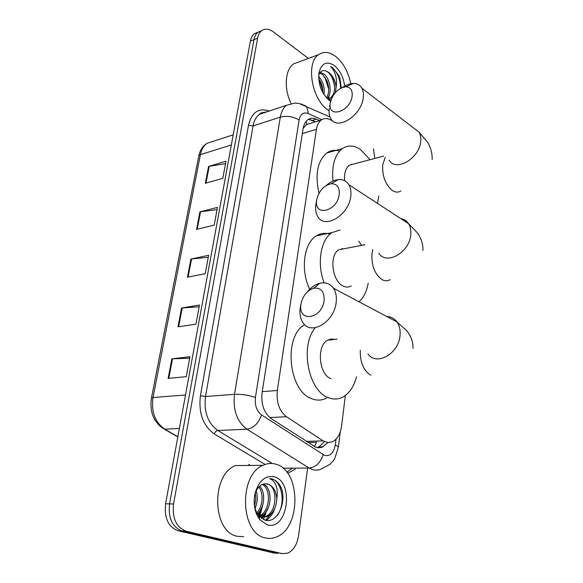 <?xml version="1.0" encoding="UTF-8"?>
<svg xmlns="http://www.w3.org/2000/svg" width="583" height="583" viewBox="0 0 583 583"><rect width="100%" height="100%" fill="white"/><g stroke="black" fill="none" stroke-linecap="round" stroke-linejoin="round"><path stroke-width="0.87" d="M308.021 442.504L315.862 442.373M332.689 120.849L329.577 119.442C326.487 118.094 323.696 118.298 321.204 120.054C318.712 121.942 317.123 125.032 316.431 129.324L277.326 390.493C276.211 402.248 279.264 410.986 286.486 416.714L323.142 440.879L328.12 442.621L332.762 441.644C337.521 438.963 340.45 433.803 341.558 426.166L345.376 395.449M351.469 164.151L351.76 164.537M342.287 248.526L342.622 249.021M332.616 339.029L332.937 339.583M306.119 121.381L306.847 124.186L303.145 128.311M374.76 158.452L373.514 148.935M364.12 244.86L364.171 244.415M319.564 120.557L316.329 119.121C313.195 117.773 310.36 117.985 307.824 119.755C305.339 121.636 303.743 124.689 303.043 128.923L262.102 392.665C260.944 404.347 263.997 413.019 271.27 418.696L315.877 447.241L318.996 447.788L322.071 447.241L327.865 442.599M324.061 442.111L318.828 446.921L317.072 447.576M262.168 506.875L259.165 516.188M307.511 469.038L298.496 535.937C297.06 544.755 293.438 550.512 287.645 553.194L282.092 553.61L186.225 531.244C176.314 527.44 172.087 518.367 173.559 504.004L257.613 38.179C258.24 34.863 259.552 32.393 261.541 30.782C264.974 28.327 268.88 28.676 273.267 31.832L308.392 58.431M276.983 553.245L274.09 553.041L178.209 530.792L182.202 531.018C172.291 527.229 168.079 518.185 169.558 503.887L253.984 39.644C254.618 36.335 255.93 33.88 257.926 32.269L261.658 30.695L257.926 32.269C255.93 33.88 254.618 36.335 253.984 39.644L169.558 503.887C168.079 518.185 172.291 527.229 182.202 531.018L278.076 553.325L182.202 531.018L186.225 531.244M280.97 553.529L282.092 553.61M308.218 119.486L312.379 120.353L315.622 121.781M258.517 515.394L259.413 513.193M178.209 530.792C168.305 527.025 164.1 518.01 165.587 503.77L250.384 41.102C251.018 37.8 252.33 35.344 254.334 33.741L258.058 32.167M208.576 166.439L225.971 161.236L222.823 178.34L205.354 183.295L208.576 166.439L209.224 166.293L206.018 183.113M181.561 308.006L199.481 305.033L195.954 324.184L177.961 326.844L181.561 308.006L182.231 307.933L178.646 326.742M171.854 358.844L189.956 356.738L186.283 376.654L168.123 378.418L171.854 358.844L172.532 358.8L168.808 378.352M199.896 211.906L217.466 207.388L214.201 225.14L196.566 229.389L199.896 211.906L200.552 211.782L197.229 229.228M190.896 259.063L208.641 255.281L205.245 273.719L187.434 277.202L190.896 259.063L191.559 258.961L188.112 277.071M208.277 257.285L191.559 258.961M217.058 209.61L200.552 211.782M189.679 358.232L172.532 358.8M199.153 306.789L182.231 307.933M225.526 163.67L209.224 166.293M276.16 464.308C300.77 470.51 301.404 527.79 276.437 536.972C272.8 538.495 269.12 538.816 265.396 537.934C240.138 533.795 238.549 474.751 263.013 465.329C267.4 463.266 271.78 462.924 276.16 464.308M248.62 464.571L250.85 465.431M266.147 511.663L264.529 516.859M264.354 517.303L263.443 519.475M243.628 536.666L237.419 536.309C212.125 532.228 210.842 474.766 235.423 465.569L263.013 465.329M260.091 517.157L265.229 516.611C277.45 512.479 277.945 486.608 267.706 484.05L265.79 483.722M254.982 493.714C258.75 480.771 265.199 475.145 274.323 476.843C294.532 481.806 287.805 530.975 267.305 524.846L259.85 519.737C254.684 512.668 253.058 503.989 254.982 493.714L254.698 495.455C256.498 488.518 259.748 484.641 264.456 483.839L268.034 484.058C273.143 486.054 276.065 490.922 276.808 498.654C276.378 507.545 273.07 513.55 266.883 516.669L265.229 516.611M261.14 517.092L266.883 516.669M259.136 516.152C270.323 511.765 271.467 488.481 262.19 484.437M259.34 516.385L260.295 516.421C272.327 512.37 273.114 487.118 263.071 484.116M256.855 512.814C262.933 506.51 263.808 492.956 258.765 486.994M257.46 513.871C264.755 507.713 265.739 491.928 259.624 486.135M254.458 505.599C255.799 501.344 256.061 497.306 255.23 493.473M255.019 508.172C257.606 502.203 257.978 496.512 256.148 491.075M254.217 503.807C254.713 508.405 256.156 512.282 258.546 515.43L264.638 519.941C278.164 524.846 288.235 498.727 279.913 485.355C277.836 482.134 275.314 480.049 272.356 479.102L269.659 478.658L271.824 479.707C276.48 483.329 278.142 489.64 276.808 498.654M255.135 508.58L256.163 505.308M258.218 515L262.386 506.095M261.731 518.498L262.933 517.354M263.086 517.187L268.697 506.831M266.212 520.313C270.359 517.566 273.31 513.31 275.081 507.545M257.81 514.417L259.377 511.787M261.264 518.156L265.724 512.231M265.535 520.182L272.144 512.668M277.151 515.532C286.938 502.728 281.123 478.14 269.659 478.658M339.204 194.496C339.685 187.303 337.003 183.718 331.166 183.747C324.257 185.285 319.528 190.226 316.984 198.563L316.737 199.925C313.581 217.051 337.273 211.753 339.204 194.496M326.283 185.46C330.124 182.064 334.066 180.118 338.118 179.637C342.826 179.229 346.397 180.912 348.845 184.694C350.696 187.792 351.338 191.654 350.769 196.267C348.991 215.032 324.942 229.593 317.903 216.759C315.862 213.502 315.177 209.443 315.848 204.56L316.292 202.221M344.575 248.649L338.796 249.764C329.074 255.041 331.975 280.875 342.913 285.91C345.879 287.441 348.656 287.434 351.257 285.889M341.762 248.598L342.126 249.123M358.72 241.151L361.467 245.37M368.208 283.163C366.743 291.369 363.675 297.578 358.99 301.775M324.184 282.857C316.613 263.837 320.65 239.504 332.048 232.588L340.049 229.994M309.704 289.241C300.281 270.293 303.816 243.213 316.197 235.918C320.504 233.193 325.103 232.61 330 234.169M324.09 300.668C324.498 291.529 321.029 287.383 313.669 288.235C307.62 290.225 303.51 294.947 301.324 302.409L300.981 304.18C297.585 322.698 321.954 319.477 324.09 300.668M307.117 292.098C310.87 287.47 315.097 284.533 319.79 283.287C325.584 281.997 330.146 283.644 333.476 288.228C335.954 292.01 336.843 296.762 336.158 302.497C334.263 321.984 311.133 335.786 303.102 322.836C300.376 318.879 299.422 313.88 300.23 307.839L300.915 304.494M332.019 339L332.412 339.649M356.519 376.778C353.976 386.493 349.472 393.219 343.015 396.965C338.344 399.45 333.44 399.683 328.316 397.657C308.487 391.033 299.8 346.666 314.784 328.426M326.64 398.058C321.94 400.514 317.014 400.754 311.869 398.757C288.33 391.244 283.192 336.034 304.705 324.673M334.511 339.401L330.962 339.051L327.566 340.217C316.416 345.661 318.777 374.373 330.801 378.607M352.139 95.976C352.62 90.197 350.536 87.129 345.894 86.772C338.468 87.967 333.323 93.032 330.466 101.974L330.277 103.031C327.333 118.939 350.383 111.878 352.139 95.976M330.277 103.023L329.584 106.849M342.695 87.355C346.375 84.797 349.953 83.486 353.415 83.435C357.211 83.478 360.024 85.06 361.861 88.179C363.267 90.744 363.734 93.914 363.26 97.696C361.584 115.667 336.908 131.088 330.78 118.546C329.22 115.857 328.725 112.504 329.286 108.504M333.039 181.022C331.552 165.645 334.642 154.852 342.301 148.629C347.978 144.861 354.114 145.211 360.702 149.671L370.008 159.713M378.79 196.056L377.441 203.358M354.18 163.896L349.465 165.142C345.704 168.115 344.079 173.297 344.582 180.708M319.018 193.257C314.827 174.521 317.429 161.09 326.808 152.972C330.685 150.312 334.948 149.678 339.59 151.077M329.074 110.697L327.967 109.947C311.796 99.511 305.579 63.015 318.529 54.7C323.682 51.136 329.431 51.734 335.779 56.5C343.336 62.869 348.321 71.942 350.726 83.712M326.531 97.929C329.373 92.814 329.417 86.933 326.655 80.286L322.749 74.726L319.754 72.999M327.296 98.352C332.427 93.112 330.102 79.011 324.221 74.209L320.271 72.299M328.36 99.001L330.379 98.104C334.751 94.133 335.706 88.084 333.243 79.937L331.275 75.805L328.666 72.656L326.108 71.053C322.632 69.785 320.176 71.177 318.741 75.243M326.108 71.053L328.965 72.554C333.061 76.03 335.451 80.935 336.121 87.275L335.312 92.631M327.821 98.687L332.077 97.47M322.836 92.733C322.967 87.486 321.59 82.815 318.704 78.734M323.995 94.657C324.862 87.355 323.077 81.314 318.646 76.533M330.627 101.311L329.351 100.473C321.342 93.302 317.91 83.945 319.047 72.409C321.692 63.022 326.823 60.756 334.445 65.631C340.108 70.456 343.511 77.277 344.655 86.095M341.303 87.924L339.925 78.523L338.832 75.535L332.725 67.796L330.568 66.44L332.266 68.379C335.925 73.618 337.207 79.915 336.121 87.275M326.823 98.017L331.013 100.021M290.983 103.293C283.753 88.631 285.065 69.734 293.511 63.919L299.822 61.587M328.426 98.702L329.388 94.57M322.836 90.657L319.251 79.499M328.71 89.177L324.862 77.102M334.635 87.647C334.227 83.056 332.864 78.749 330.539 74.719M340.669 88.252C340.151 78.078 336.785 70.805 330.568 66.44M306.286 441.382L323.142 440.879M316.533 442.322L314.434 446.607M269.783 417.588L286.486 416.714M262.255 391.645L277.326 390.493M302.315 133.609L316.431 129.324M321.816 119.639L308.079 113.51C303.422 111.9 300.427 114.064 299.101 119.989L255.42 397.453C254.625 405.302 256.688 411.139 261.614 414.965L324.709 455.461C330.218 456.474 333.753 452.925 335.305 444.793L336.005 439.218M338.388 446.986L335.087 457.691C334.576 459.098 332.871 461.299 329.971 464.294L321.291 468.972C318.369 470.306 315.374 470.488 312.32 469.512L309.23 468.054L283.039 468.207M340.275 431.857L338.41 446.826L335.305 444.793M295.297 469.104L287.718 473.338M265.003 464.411L214.296 433.941C203.022 425.728 198.402 412.997 200.414 395.755L248.504 125.243C251.761 112.279 258.655 107.542 269.193 111.047M173.559 504.004L165.587 503.77M257.613 38.179L250.384 41.102M264.988 112.06L265.52 112.271M292.338 468.149L286.887 472.23M323.179 454.704C320.482 462.749 315.833 467.202 309.23 468.054L246.981 429.241L217.816 430.48L272.363 463.536M261.614 414.965C258.524 423.36 253.649 428.119 246.981 429.241C236.982 421.698 232.821 410.053 234.504 394.312L205.507 396.52C203.737 411.838 207.839 423.156 217.816 430.48C216.249 430.75 215.076 431.901 214.296 433.941M255.42 397.453C248.511 395.114 241.537 394.072 234.504 394.312L280.328 117.103L253.08 125.943L205.507 396.52L200.414 395.755M299.101 119.989C293.118 116.505 286.858 115.543 280.328 117.103C281.283 111.674 283.374 107.724 286.61 105.239L259.479 114.29C256.207 116.746 254.071 120.63 253.08 125.943L248.504 125.243M265.957 112.125L259.479 114.29C259.989 113.16 262.204 112.417 266.118 112.074M301.025 103.942L305.609 105.924C307.285 107.753 308.108 110.274 308.079 113.51M312.379 120.353L316.329 119.121M185.525 394.968L153.016 397.548L151.412 398.167L198.767 156.069L200.399 154.655L153.016 397.548C151.135 411.795 155.056 422.332 164.77 429.161L162.635 428.141C153.351 421.334 149.612 411.343 151.412 398.167M213.677 141.159L207.089 143.28C203.7 145.692 201.463 149.488 200.399 154.655L231.349 144.963M179.382 428.483L164.77 429.161L177.873 436.747M274.09 553.041L278.076 553.325M260.783 510.577L258.837 515.802M263.159 503.377L259.952 515.751M259.362 516.997L258.735 518.207M372.792 249.568L371.961 253.62C371.356 265.535 374.694 274.185 381.982 279.57C384.918 281.181 387.659 281.195 390.202 279.621M378.812 253.168C386.201 265.644 409.565 252.577 410.767 234.76C411.19 230.38 410.447 226.678 408.523 223.653C406.635 220.84 404.048 219.15 400.747 218.581M367.953 353.859C376.327 366.335 398.736 353.91 400.018 335.524C400.528 330.116 399.501 325.584 396.943 321.925C394.363 318.478 390.96 316.671 386.733 316.503M360.301 350.201C360.046 362.437 363.581 370.788 370.897 375.263M385.268 157.293L382.703 164.821C382.156 176.015 385.356 184.556 392.315 190.444C395.449 192.485 398.313 192.645 400.9 190.925M389.109 160.026C395.602 172.291 419.607 158.51 420.729 141.356C421.086 137.756 420.532 134.695 419.06 132.173L413.216 127.684M315.111 121.942L309.733 119.573M305.966 124.777L321.204 120.054M318.828 446.921L323.062 446.818M261.541 30.782L254.334 33.741M330.014 117.001L299.13 103.475L294.911 103.104L286.61 105.239M373.557 148.964L373.71 149.649M198.767 156.069C199.962 150.225 202.731 145.961 207.089 143.28L233.2 134.87M177.837 436.944L164.37 429.154M258.546 515.438L259.85 519.737M316.766 199.736L316.241 202.469M331.166 183.747L338.118 179.637M422.937 250.45C423.127 244.372 421.356 238.585 417.625 233.076L408.523 223.653L348.845 184.694M332.048 232.588L316.197 235.918M338.796 249.764L364.718 244.743M301.068 303.634L300.762 305.113M313.669 288.235L319.79 283.287M413.012 348.372C413.179 342.061 411.11 336.18 406.788 330.714L396.943 321.925L333.476 288.228M327.566 340.217L337.098 339.102M345.894 86.772L353.415 83.435M432.149 159.458C432.367 153.453 430.822 147.667 427.507 142.099L419.06 132.173L361.861 88.179M342.301 148.629L326.808 152.972M349.465 165.142L383.614 156.113M331.865 97.616L330.379 98.104M318.814 73.954L319.047 72.409M329.541 99.562L330.801 100.684M318.529 54.7L293.511 63.919"/></g></svg>
